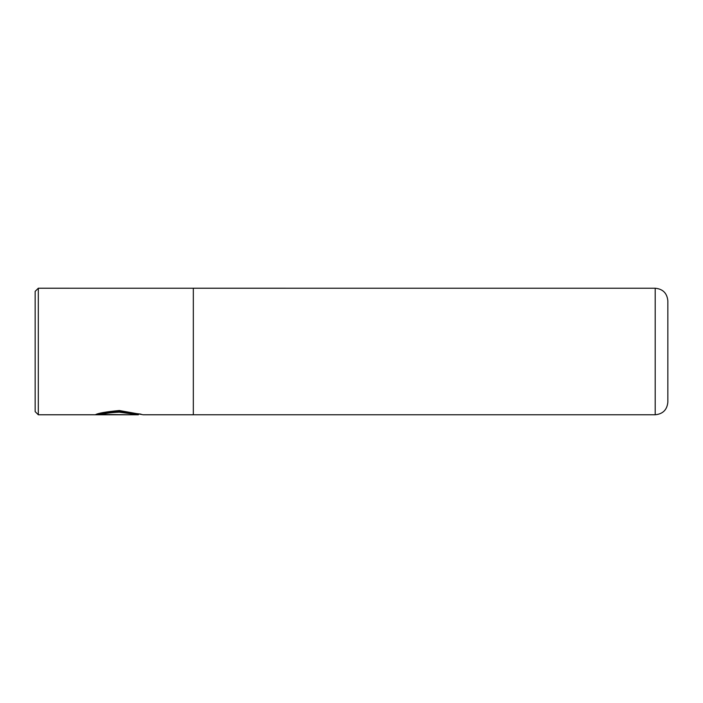 <?xml version="1.0" encoding="UTF-8"?>
<svg xmlns="http://www.w3.org/2000/svg" width="703" height="703" viewBox="0 0 703 703"><rect width="100%" height="100%" fill="white"/><g stroke="black" fill="none" stroke-linecap="round" stroke-linejoin="round"><path stroke-width="1.05" d="M95.371 414.761C97.805 413.232 105.766 411.817 119.255 410.517L143.219 414.779L193.325 414.779L193.325 288.23L38.314 288.221L38.314 414.779L138.412 414.779L119.255 412.16C110.854 412.564 104.923 413.338 101.452 414.489L128.851 414.761L95.371 414.761M101.452 414.489L101.452 413.856C104.923 412.696 110.854 411.905 119.255 411.501L141.013 414.146M138.447 414.146L138.412 414.779M38.314 414.779L35.15 411.615L35.15 291.385L38.314 288.221M667.85 300.884L667.85 402.116C667.103 409.805 662.885 414.023 655.196 414.77L655.196 288.23C662.885 288.977 667.103 293.195 667.85 300.884M655.196 414.77L193.325 414.77L193.325 288.221L655.196 288.23M97.524 414.129L101.452 414.129"/></g></svg>
